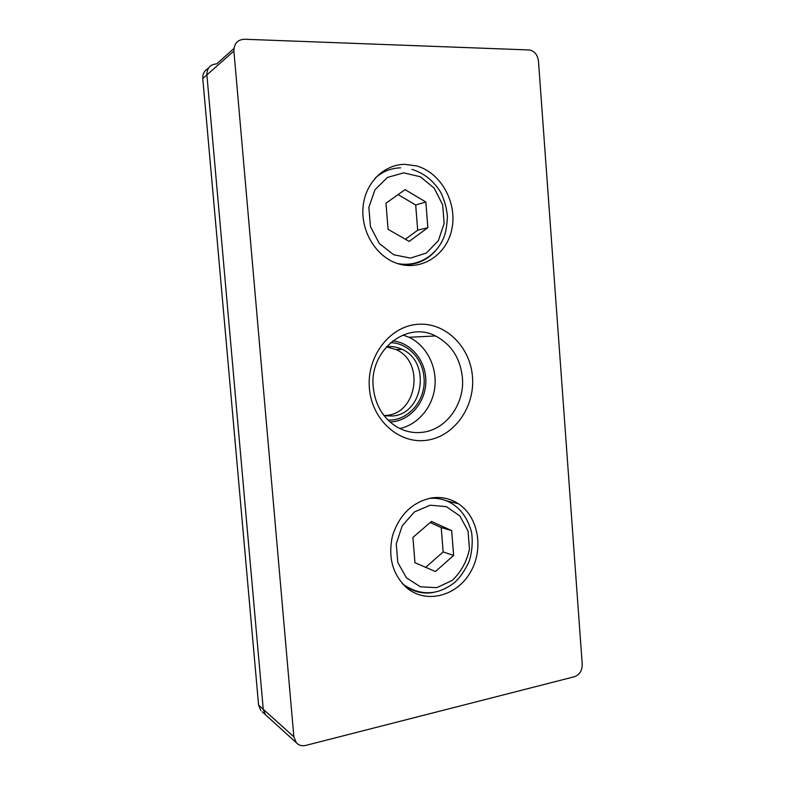 <?xml version="1.0" encoding="UTF-8"?>
<svg xmlns="http://www.w3.org/2000/svg" width="785" height="785" viewBox="0 0 785 785"><rect width="100%" height="100%" fill="white"/><g stroke="black" fill="none" stroke-linecap="round" stroke-linejoin="round"><path stroke-width="1.18" d="M385.984 203.227L405.05 189.627L425.833 201.99L427.854 227.67L409.171 241.427L388.094 229.348L385.984 203.227M405.364 239.248L417.689 230.201L415.697 205.003L398.083 194.592M427.854 227.67L417.689 230.201M425.833 201.99L415.697 205.003M404.432 265.202L406.787 264.319M381.284 173.485L379.577 173.828M412.92 537.431L431.456 521.426L451.66 530.582L453.612 555.437L435.439 571.549L414.951 562.708L412.92 537.431M425.676 567.329L443.142 551.943L441.209 527.54L430.16 522.545M453.612 555.437L443.142 551.943M451.66 530.582L441.209 527.54M404.991 586.307L406.277 586.581M434.105 498.249L432.996 497.749M436.509 497.494L438.501 498.652M410.035 588.887L407.729 588.642M410.947 264.3L408.318 265.605M382.746 171.405L385.7 171.15M404.756 164.33L416.619 165.92C441.386 172.837 457.822 203.482 451.669 229.966C445.959 256.607 418.886 272.611 394.59 262.465C374.553 254.369 360.58 229.799 363.131 206.249C365.525 182.669 383.943 164.497 404.756 164.33M431.289 497.984C441.111 496.532 450.119 498.436 458.312 503.705C478.556 516.805 484.1 549.323 470.284 572.5C456.811 595.933 426.804 604.067 407.395 588.377C392.775 575.199 387.8 557.723 392.451 535.959C399.28 514.842 412.223 502.184 431.289 497.984M262.239 711.799L265.546 714.792L263.25 709.267L206.887 74.899C206.936 68.069 210.194 64.399 216.66 63.899C210.194 64.399 206.936 68.069 206.887 74.899L263.25 709.267L265.546 714.792L296.298 742.718C298.8 745.367 301.94 746.27 305.708 745.426L574.483 676.719C579.595 674.796 582.176 670.704 582.244 664.463L538.461 60.965C537.578 54.832 534.575 51.162 529.433 49.965L244.37 39.25C237.453 39.721 233.969 43.666 233.901 51.054L293.855 736.781L296.298 742.718M386.367 346.833L396.033 349.56C424.626 361.679 417.385 413.126 386.622 415.393L384.032 415.589M399.771 428.502C418.238 424.636 432.878 406.836 434.9 386.436C436.99 366.046 426.255 345.341 409.054 337.285L402.95 335.018M392.755 340.876C411.124 342.623 425.882 360.766 425.862 380.882C426.029 400.998 411.428 419.484 393.108 421.722L390.008 421.957M422.673 432.27C413.391 433.418 404.589 431.524 396.278 426.589C382.854 417.895 375.181 404.805 373.258 387.329C369.048 350.444 406.699 320.515 435.489 335.951C451.316 344.33 460.285 358.195 462.394 377.556C464.887 403.657 446.42 429.601 422.673 432.27M387.927 420.004C408.386 421.26 426.294 399.859 424.018 377.683C422.821 358.931 407.798 342.947 390.547 342.682C407.788 342.947 422.821 358.931 424.018 377.683C426.294 399.859 408.386 421.26 387.918 420.004M386.514 346.666C391.96 346.097 397.171 346.999 402.146 349.384C430.994 361.649 423.684 413.705 392.647 416.001L384.169 415.765M369.392 388.251C371.815 420.132 399.32 444.339 426.697 440.267C454.123 436.656 474.994 407.13 472.491 376.928C470.372 346.685 445.193 321.889 417.483 324.323C389.743 326.295 366.546 356.41 369.392 388.251M260.855 710.543L258.589 705.077L202.775 78.529C202.569 73.81 204.394 70.454 208.27 68.472M398.545 263.878C412.949 266.233 425.146 262.023 435.125 251.249M400.585 167.843C390.999 168.088 382.521 171.513 375.161 178.126M403.716 172.857L387.476 177.42L374.985 189.705L368.862 207.289L370.432 226.561L379.341 243.536L393.697 254.762L410.496 258.088L426.402 253.025L438.344 240.701L444.124 223.568L442.671 204.895L434.252 188.223L420.397 176.772L403.716 172.857M402.018 583.226L404.177 585.07C412.949 591.782 422.742 594.245 433.555 592.459M403.421 584.746L404.177 585.07C421.319 596.08 438.089 595.246 454.505 582.568C459.745 577.966 464.622 570.94 469.165 561.481C472.089 551.914 472.904 542.249 471.608 532.485C468.154 519.562 461.914 510.142 452.906 504.215C445.635 499.505 437.618 497.592 428.875 498.446M430.16 505.197L414.372 511.967L402.224 525.764L396.268 543.838L397.789 562.482L406.444 577.829L420.387 586.788L436.725 587.671L452.189 580.458C461.07 572 466.82 561.55 469.44 549.107L468.037 531.033L459.853 515.912L446.38 506.659L430.16 505.197M202.775 78.529L233.901 51.054M216.66 63.899L233.94 48.533M258.589 705.077L293.855 736.781M397.2 263.446C416.904 267.567 436.411 256.067 443.868 237.305C445.801 232.566 446.979 225.638 447.421 216.503C446.655 207.946 444.379 199.812 440.581 192.08C433.595 180.805 424.086 173.24 412.037 169.383M458.312 503.705L446.528 500.859M409.054 337.285L435.489 335.951M396.033 349.56L402.146 349.384"/></g></svg>
